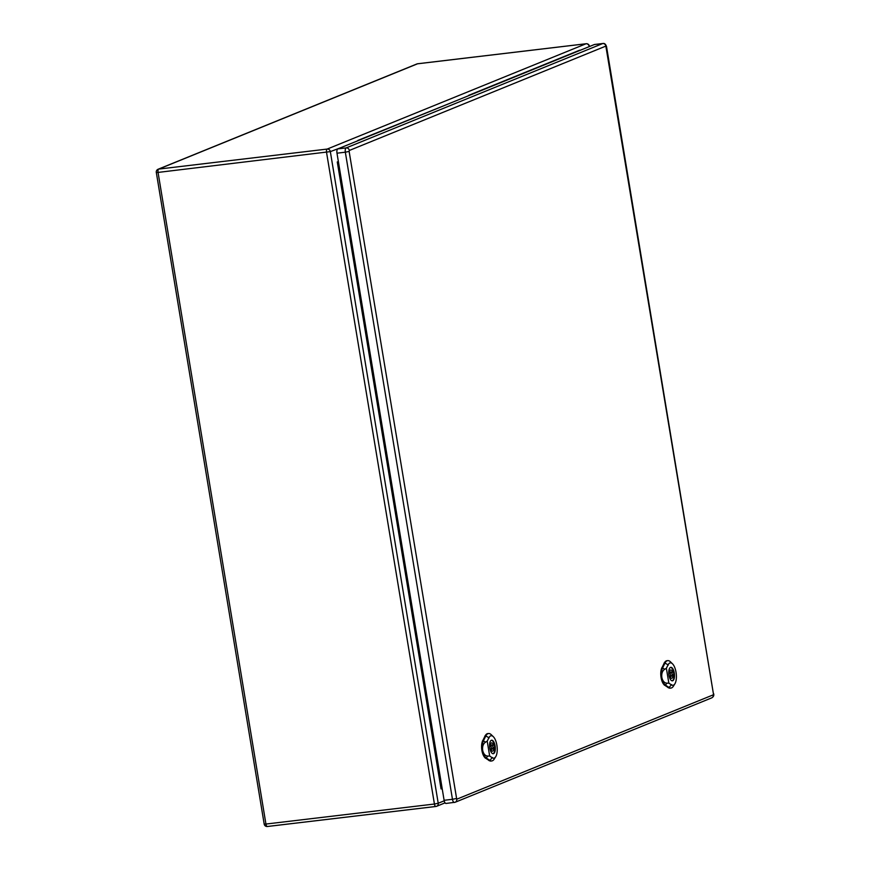 <?xml version="1.0" encoding="UTF-8"?>
<svg xmlns="http://www.w3.org/2000/svg" width="870" height="870" viewBox="0 0 870 870"><rect width="100%" height="100%" fill="white"/><g stroke="black" fill="none" stroke-linecap="round" stroke-linejoin="round"><path stroke-width="1.3" d="M339.855 148.074L358.875 140.331M561.781 57.79L562.857 57.355M450.812 102.932L469.844 95.189M589.197 46.643L580.801 50.047M579.681 50.188L468.712 95.33M357.755 140.472L451.889 102.497M444.211 800.813L438.219 803.249L330.339 151.619L158.057 172.423L265.937 824.053L434.424 804.032L326.544 152.402A2.925 1.196 83.2 0 1 327.207 149.064L586.01 43.772L417.524 63.804L158.721 169.084L327.207 149.064A2.925 2.653 67.9 0 1 330.339 151.619L340.931 147.639M338.604 162.984L337.277 161.961L338.365 161.516M441.971 787.35L441.068 788.938L337.277 161.961M594.699 44.5A3.763 1.533 83.2 0 0 594.525 44.49A3.763 1.533 83.2 0 0 594.362 44.533L337.843 148.89A3.763 1.533 83.2 0 0 336.984 153.185L444.113 800.302A3.763 1.533 83.2 0 0 446.027 803.445A3.763 1.533 83.2 0 0 446.201 803.401M492.953 747.493L493.834 747.613A4.187 1.707 -96.8 0 1 492.561 751.169A4.187 1.707 -96.8 0 1 490.713 748.874L490.027 749.157M492.953 747.711L493.834 747.613M489.973 748.961L490.713 748.874M489.625 746.688L490.31 746.406A4.187 1.707 -96.8 0 1 491.572 742.85A4.187 1.707 -96.8 0 1 493.421 745.144L494.193 744.829A6.112 2.49 -96.8 0 1 494.606 747.297M492.366 745.264L493.421 745.144M492.855 753.659L492.757 753.67A6.699 2.73 83.2 0 0 492.855 753.659A6.699 2.73 83.2 0 0 494.78 746.688A6.699 2.73 83.2 0 0 491.278 740.359A6.699 2.73 83.2 0 0 491.158 740.381L491.278 740.359M491.724 744.959A2.088 0.859 83.2 0 0 491.235 747.221A2.088 0.859 83.2 0 0 492.311 749.092A2.088 0.859 83.2 0 0 492.92 746.906A2.088 0.859 83.2 0 0 491.822 744.927A2.088 0.859 83.2 0 0 491.724 744.959M487.211 741.164L488.896 737.738A11.288 4.611 -96.8 0 1 493.312 736.683L491.224 734.671A13.8 5.633 83.2 0 0 488.635 733.519A13.8 5.633 83.2 0 0 485.83 735.966L483.383 740.903A9.624 3.937 83.2 0 0 482.665 750.288C482.241 746.504 483.187 743.785 485.514 742.132L487.211 741.164L489.669 756.03L487.82 756.095C485.188 755.899 483.47 753.964 482.665 750.288A9.624 3.937 83.2 0 0 486.21 757.944L489.875 760.391A13.8 5.633 83.2 0 0 491.898 760.924A13.8 5.633 83.2 0 0 494.138 759.195L495.693 756.748A11.288 4.611 -96.8 0 1 492.202 757.726L489.669 756.03M491.343 740.283A6.808 2.773 -96.8 0 1 491.648 740.207A6.808 2.773 -96.8 0 1 495.204 746.634A6.808 2.773 -96.8 0 1 493.246 753.725A6.808 2.773 -96.8 0 1 489.745 747.667A6.808 2.773 -96.8 0 1 491.343 740.283M488.635 733.519L487.874 733.573A13.833 5.644 83.2 0 0 485.058 736.031L482.611 740.968A9.657 3.948 83.2 0 0 481.893 750.386A9.657 3.948 83.2 0 0 485.449 758.064L489.114 760.51A13.833 5.644 83.2 0 0 491.137 761.043L491.898 760.924M493.312 736.683A11.288 4.611 -96.8 0 1 497.042 746.416A11.288 4.611 -96.8 0 1 495.693 756.748M672.118 674.598L672.999 674.718A4.187 1.707 -96.8 0 1 671.738 678.274A4.187 1.707 -96.8 0 1 669.889 675.979L669.193 676.262M672.118 674.826L672.999 674.718M669.15 676.066L669.889 675.979M668.802 673.793L669.476 673.521A4.187 1.707 -96.8 0 1 670.748 669.965A4.187 1.707 -96.8 0 1 672.597 672.249L673.369 671.934A6.112 2.49 -96.8 0 1 673.771 674.402M671.542 672.379L672.597 672.249M672.031 680.764L671.923 680.786A6.699 2.73 83.2 0 0 672.031 680.764A6.699 2.73 83.2 0 0 673.956 673.793A6.699 2.73 83.2 0 0 670.444 667.464A6.699 2.73 83.2 0 0 670.335 667.486M670.9 672.064A2.088 0.859 83.2 0 0 670.411 674.337A2.088 0.859 83.2 0 0 671.488 676.197A2.088 0.859 83.2 0 0 672.086 674.022A2.088 0.859 83.2 0 0 670.987 672.042A2.088 0.859 83.2 0 0 670.9 672.064M666.376 668.269L668.073 664.854A11.288 4.611 -96.8 0 1 672.488 663.799L670.4 661.776A13.8 5.633 83.2 0 0 667.812 660.624A13.8 5.633 83.2 0 0 664.995 663.07L662.559 668.008A9.624 3.937 83.2 0 0 661.831 677.393C661.407 673.608 662.353 670.89 664.68 669.247L666.376 668.269L668.845 683.146L666.996 683.2C664.365 683.004 662.646 681.079 661.831 677.393A9.624 3.937 83.2 0 0 665.376 685.049L669.041 687.507A13.8 5.633 83.2 0 0 671.064 688.039A13.8 5.633 83.2 0 0 673.315 686.299L674.87 683.853A11.288 4.611 -96.8 0 1 671.379 684.831L668.845 683.146M670.509 667.399A6.808 2.773 -96.8 0 1 670.813 667.323A6.808 2.773 -96.8 0 1 674.38 673.75A6.808 2.773 -96.8 0 1 672.423 680.829A6.808 2.773 -96.8 0 1 668.91 674.772A6.808 2.773 -96.8 0 1 670.509 667.399M667.812 660.624L667.051 660.689A13.833 5.644 83.2 0 0 664.234 663.136L661.787 668.073A9.657 3.948 83.2 0 0 661.069 677.491A9.657 3.948 83.2 0 0 664.615 685.168L668.29 687.615A13.833 5.644 83.2 0 0 670.313 688.159L671.064 688.039M672.488 663.799A11.288 4.611 -96.8 0 1 676.207 673.521A11.288 4.611 -96.8 0 1 674.87 683.853M442.156 788.492L441.068 788.938M435.772 806.479L267.558 826.467A2.925 1.196 -96.8 0 1 267.427 826.5A2.925 1.196 -96.8 0 1 265.937 824.053L264.186 824.064L156.306 172.445L158.057 172.423A2.925 1.196 -96.8 0 1 158.721 169.084A2.925 2.653 -112.1 0 0 158.101 169.248L416.893 63.956A2.925 2.653 67.9 0 1 417.524 63.804A2.925 1.196 -96.8 0 1 417.654 63.76A2.925 1.196 -96.8 0 1 417.796 63.771M586.01 43.772A2.925 2.653 67.9 0 1 589.142 46.338L589.381 46.175A2.925 2.925 0 0 0 586.141 43.739A2.925 1.196 83.2 0 0 586.01 43.772M586.347 43.761A2.925 1.196 83.2 0 0 586.141 43.739L417.654 63.76A2.925 2.925 0 0 0 416.893 63.956M264.186 824.064A2.925 2.925 0 0 0 267.427 826.5L435.903 806.479A2.925 2.925 0 0 0 436.664 806.283A2.925 2.653 67.9 0 0 438.219 803.249L434.424 804.032A2.925 1.196 83.2 0 0 435.903 806.479A2.925 1.196 83.2 0 0 436.033 806.446A2.925 2.653 67.9 0 0 436.664 806.283L445.07 802.858M605.846 46.099L713.433 693.901L713.237 694.858L456.728 799.215L349.131 151.413L349.327 150.466L605.846 46.099A2.925 2.653 67.9 0 0 602.714 43.543L346.195 147.9L337.843 148.89M603.171 43.533A3.763 1.533 83.2 0 0 602.877 43.5A3.763 1.533 83.2 0 0 602.714 43.543L594.362 44.533M349.327 150.466A2.925 2.653 67.9 0 0 346.195 147.9A3.763 1.533 83.2 0 0 345.336 152.196L336.984 153.185M349.131 151.413L345.336 152.196L452.465 799.302L444.113 800.302M456.261 798.529L452.465 799.302A3.763 1.533 83.2 0 0 454.379 802.444A3.763 1.533 83.2 0 0 454.542 802.401A2.925 2.653 67.9 0 0 456.728 799.215M594.525 44.49L602.877 43.5C604.498 43.119 605.716 44.163 606.542 46.632L606.303 46.795M606.542 46.632L713.433 693.901M713.237 694.858A2.925 2.653 67.9 0 1 711.693 697.881C713.465 696.881 714.129 695.5 713.672 693.738M486.265 757.933L485.232 758.096M489.94 760.38L488.907 760.543M492.409 757.498L489.669 760.63M489.168 737.901L485.558 735.803M484.851 736.053L485.895 735.955M483.448 740.903L482.404 740.99M483.252 740.827L485.645 742.208M487.918 755.976L486.102 758.053M665.441 685.038L664.408 685.201M669.106 687.496L668.073 687.648M671.575 684.603L668.834 687.735M668.334 665.006L664.723 662.918M664.017 663.157L665.061 663.07M662.614 668.008L661.57 668.095M662.418 667.932L664.811 669.324M667.094 683.091L665.278 685.168M158.101 169.248A2.925 2.925 0 0 0 156.306 172.445M446.027 803.445L455.173 802.249L711.693 697.881M490.843 749.266L492.311 749.092M490.354 745.101L491.822 744.927M670.02 676.371L671.488 676.197M669.519 672.216L670.987 672.042"/></g></svg>

